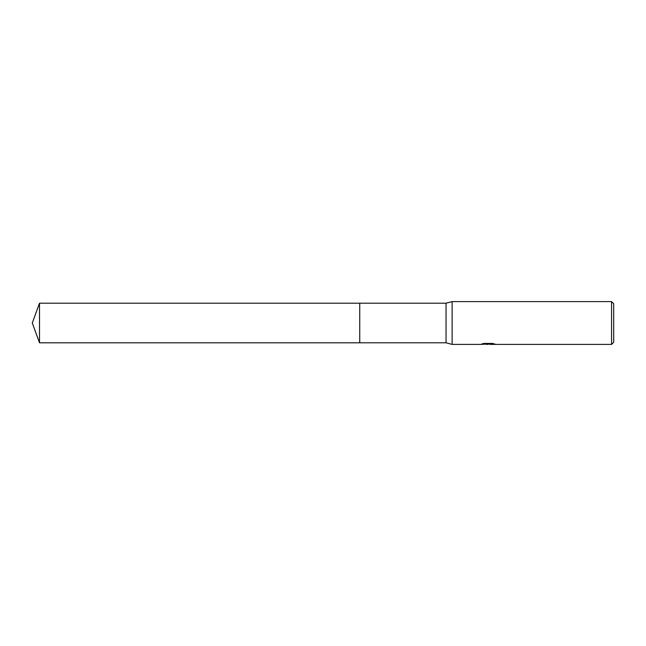<?xml version="1.0" encoding="UTF-8"?>
<svg xmlns="http://www.w3.org/2000/svg" width="646" height="646" viewBox="0 0 646 646"><rect width="100%" height="100%" fill="white"/><g stroke="black" fill="none" stroke-linecap="round" stroke-linejoin="round"><path stroke-width="0.97" d="M483.151 343.632L488.642 343.995L480.511 344.399L452.119 344.399L446.055 342.792L359.741 342.792L359.741 303.208L446.055 303.208L452.119 301.601L611.56 301.601L613.7 303.741L613.7 342.259L611.56 344.399L490.056 344.399L493.35 343.632M446.055 342.792L446.055 303.208M452.119 344.399L452.119 301.601M489.975 344.068L485.299 344.189M487.787 344.399L486.777 344.399M611.56 344.399L611.56 301.601M488.642 343.995L481.803 343.995L484.032 343.438L492.47 343.438L494.925 344.06L489.975 344.391M489.975 344.043L488.118 344.229M39.503 342.8L39.503 303.2L359.741 303.2L359.741 342.8L39.503 342.8L32.3 323L39.503 303.2"/></g></svg>

